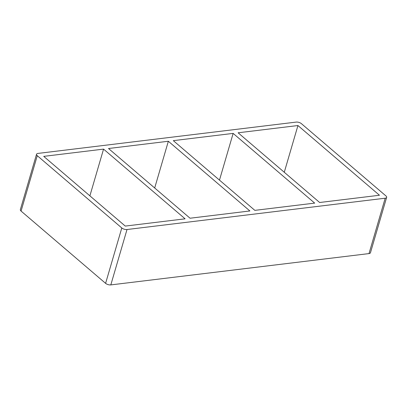 <?xml version="1.0" encoding="UTF-8"?>
<svg xmlns="http://www.w3.org/2000/svg" width="407" height="407" viewBox="0 0 407 407"><rect width="100%" height="100%" fill="white"/><g stroke="black" fill="none" stroke-linecap="round" stroke-linejoin="round"><path stroke-width="0.61" d="M233.145 133.394L314.677 203.108L254.848 210.363L173.316 140.649L233.145 133.394L219.48 180.123M297.939 125.534L379.466 195.248L319.637 202.503L238.11 132.789L297.939 125.534L284.274 172.263M168.35 141.254L249.883 210.963L190.054 218.223L108.521 148.509L168.35 141.254L154.685 187.983M103.556 149.115L185.088 218.824L125.259 226.083L43.727 156.369L103.556 149.115L89.891 195.843M386.65 197.364L370.456 252.752A3.856 1.694 -163.7 0 1 369.001 253.586L110.816 284.905A3.856 1.694 -163.7 0 1 105.596 283.348L21.072 211.075A3.856 1.694 -163.7 0 1 20.35 209.636L36.544 154.248A3.856 1.694 16.3 0 0 37.266 155.693L121.79 227.966A3.856 1.694 16.3 0 0 127.009 229.523L385.195 198.204A3.856 1.694 16.3 0 0 386.65 197.364A3.856 1.694 16.3 0 0 385.928 195.925L301.404 123.652A3.856 1.694 16.3 0 0 296.184 122.095L37.999 153.414A3.856 1.694 16.3 0 0 36.544 154.248M369.001 253.586L385.195 198.204M110.816 284.905L127.009 229.523M105.596 283.348L121.79 227.966M21.072 211.075L37.266 155.693"/></g></svg>
